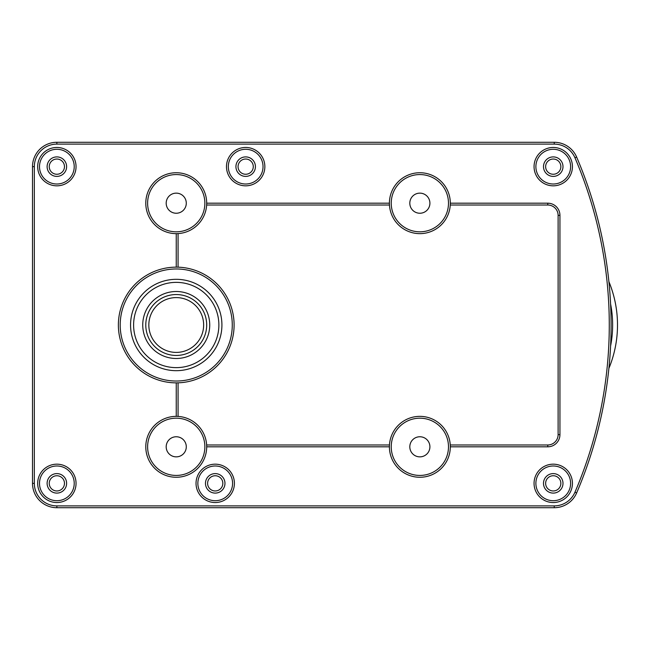 <?xml version="1.0" encoding="UTF-8"?>
<svg xmlns="http://www.w3.org/2000/svg" width="650" height="650" viewBox="0 0 650 650"><rect width="100%" height="100%" fill="white"/><g stroke="black" fill="none" stroke-linecap="round" stroke-linejoin="round"><path stroke-width="0.97" d="M175.857 355.452A30.452 30.452 0 0 0 206.692 325.382A30.452 30.452 0 0 0 176.613 294.548A30.452 30.452 0 0 0 145.787 324.618A30.452 30.452 0 0 0 175.857 355.452M175.898 352.406A27.406 27.406 0 0 0 203.645 325.341A27.406 27.406 0 0 0 176.581 297.594A27.406 27.406 0 0 0 148.834 324.659A27.406 27.406 0 0 0 175.898 352.406M224.965 483.356A9.742 9.742 0 0 1 215.215 493.098A9.742 9.742 0 0 1 205.473 483.356A9.742 9.742 0 0 1 215.215 473.606A9.742 9.742 0 0 1 224.965 483.356M232.578 483.356A17.355 17.355 0 0 1 215.215 500.711A17.355 17.355 0 0 1 197.86 483.356A17.355 17.355 0 0 1 215.215 465.993A17.355 17.355 0 0 1 232.578 483.356A17.355 17.355 0 0 1 215.215 500.711A17.355 17.355 0 0 1 197.86 483.356A17.355 17.355 0 0 1 215.215 465.993A17.355 17.355 0 0 1 232.578 483.356M34.328 483.356L32.5 483.356A24.359 24.359 0 0 0 56.859 507.715L554.239 507.715A24.359 24.359 0 0 0 576.631 492.952A426.343 426.343 0 0 0 576.631 157.048A24.359 24.359 0 0 0 554.239 142.285L56.859 142.285A24.359 24.359 0 0 0 32.5 166.644L32.5 483.356A24.359 24.359 0 0 0 56.859 507.715L56.859 505.887L554.239 505.887A22.539 22.539 0 0 0 574.949 492.229A424.515 424.515 0 0 0 574.949 157.771A22.539 22.539 0 0 0 554.239 144.113L56.859 144.113A22.539 22.539 0 0 0 34.328 166.644L34.328 483.356A22.539 22.539 0 0 0 56.859 505.887M130.561 325A45.679 45.679 0 0 1 176.239 279.321A45.679 45.679 0 0 1 221.918 325A45.679 45.679 0 0 1 176.239 370.679A45.679 45.679 0 0 1 130.561 325M118.373 325A57.858 57.858 0 0 0 176.239 382.858A57.858 57.858 0 0 0 234.097 325A57.858 57.858 0 0 0 176.239 267.142A57.858 57.858 0 0 0 118.373 325A57.858 57.858 0 0 1 176.239 267.142A57.858 57.858 0 0 1 234.097 325M176.768 382.858L176.239 382.858L176.239 416.358L176.768 416.366M176.768 233.634L176.239 233.643L176.239 267.142L178.067 267.166L178.067 233.586M389.415 203.718L389.407 203.19L206.692 203.19A30.452 30.452 0 0 0 176.239 172.737A30.452 30.452 0 0 0 145.787 203.19A30.452 30.452 0 0 0 176.239 233.643A30.452 30.452 0 0 0 206.692 203.19L206.684 203.718M186.29 203.19A10.051 10.051 0 0 1 176.239 213.241A10.051 10.051 0 0 1 166.189 203.19A10.051 10.051 0 0 1 176.239 193.139A10.051 10.051 0 0 1 186.29 203.19M450.312 446.282L450.312 446.81A30.452 30.452 0 0 0 419.859 416.358A30.452 30.452 0 0 0 389.407 446.81A30.452 30.452 0 0 0 419.859 477.262A30.452 30.452 0 0 0 450.312 446.81L547.763 446.81A12.179 12.179 0 0 0 559.942 434.631L559.942 215.369A12.179 12.179 0 0 0 547.763 203.19L450.312 203.19A30.452 30.452 0 0 0 419.859 172.737A30.452 30.452 0 0 0 389.407 203.19A30.452 30.452 0 0 0 419.859 233.643A30.452 30.452 0 0 0 450.312 203.19L450.312 203.718M429.91 203.19A10.051 10.051 0 0 1 419.859 213.241A10.051 10.051 0 0 1 409.809 203.19A10.051 10.051 0 0 1 419.859 193.139A10.051 10.051 0 0 1 429.91 203.19M429.91 446.81A10.051 10.051 0 0 1 419.859 456.861A10.051 10.051 0 0 1 409.809 446.81A10.051 10.051 0 0 1 419.859 436.759A10.051 10.051 0 0 1 429.91 446.81M206.684 446.282L206.692 446.81L389.407 446.81L389.415 446.282M145.787 446.81A30.452 30.452 0 0 0 176.239 477.262A30.452 30.452 0 0 0 206.692 446.81A30.452 30.452 0 0 0 176.239 416.358A30.452 30.452 0 0 0 145.787 446.81A30.452 30.452 0 0 0 176.239 477.262A30.452 30.452 0 0 0 206.692 446.81A30.452 30.452 0 0 0 176.239 416.358A30.452 30.452 0 0 0 145.787 446.81M186.29 446.81A10.051 10.051 0 0 1 176.239 456.861A10.051 10.051 0 0 1 166.189 446.81A10.051 10.051 0 0 1 176.239 436.759A10.051 10.051 0 0 1 186.29 446.81M66.609 483.356A9.742 9.742 0 0 1 56.859 493.098A9.742 9.742 0 0 1 47.117 483.356A9.742 9.742 0 0 1 56.859 473.606A9.742 9.742 0 0 1 66.609 483.356M39.504 483.356A17.355 17.355 0 0 1 56.859 465.993A17.355 17.355 0 0 1 74.222 483.356A17.355 17.355 0 0 1 56.859 500.711A17.355 17.355 0 0 1 39.504 483.356A17.355 17.355 0 0 1 56.859 465.993A17.355 17.355 0 0 1 74.222 483.356A17.355 17.355 0 0 1 56.859 500.711A17.355 17.355 0 0 1 39.504 483.356M562.989 483.356A9.742 9.742 0 0 1 553.247 493.098A9.742 9.742 0 0 1 543.497 483.356A9.742 9.742 0 0 1 553.247 473.606A9.742 9.742 0 0 1 562.989 483.356M535.884 483.356A17.355 17.355 0 0 1 553.247 465.993A17.355 17.355 0 0 1 570.602 483.356A17.355 17.355 0 0 1 553.247 500.711A17.355 17.355 0 0 1 535.884 483.356A17.355 17.355 0 0 1 553.247 465.993A17.355 17.355 0 0 1 570.602 483.356A17.355 17.355 0 0 1 553.247 500.711A17.355 17.355 0 0 1 535.884 483.356M255.418 166.644A9.742 9.742 0 0 1 245.668 176.394A9.742 9.742 0 0 1 235.926 166.644A9.742 9.742 0 0 1 245.668 156.902A9.742 9.742 0 0 1 255.418 166.644M228.312 166.644A17.355 17.355 0 0 1 245.668 149.289A17.355 17.355 0 0 1 263.031 166.644A17.355 17.355 0 0 1 245.668 184.007A17.355 17.355 0 0 1 228.312 166.644A17.355 17.355 0 0 1 245.668 149.289A17.355 17.355 0 0 1 263.031 166.644A17.355 17.355 0 0 1 245.668 184.007A17.355 17.355 0 0 1 228.312 166.644M66.609 166.644A9.742 9.742 0 0 1 56.859 176.394A9.742 9.742 0 0 1 47.117 166.644A9.742 9.742 0 0 1 56.859 156.902A9.742 9.742 0 0 1 66.609 166.644M39.504 166.644A17.355 17.355 0 0 1 56.859 149.289A17.355 17.355 0 0 1 74.222 166.644A17.355 17.355 0 0 1 56.859 184.007A17.355 17.355 0 0 1 39.504 166.644A17.355 17.355 0 0 1 56.859 149.289A17.355 17.355 0 0 1 74.222 166.644A17.355 17.355 0 0 1 56.859 184.007A17.355 17.355 0 0 1 39.504 166.644M562.989 166.644A9.742 9.742 0 0 1 553.247 176.394A9.742 9.742 0 0 1 543.497 166.644A9.742 9.742 0 0 1 553.247 156.902A9.742 9.742 0 0 1 562.989 166.644M535.884 166.644A17.355 17.355 0 0 1 553.247 149.289A17.355 17.355 0 0 1 570.602 166.644A17.355 17.355 0 0 1 553.247 184.007A17.355 17.355 0 0 1 535.884 166.644A17.355 17.355 0 0 1 553.247 149.289A17.355 17.355 0 0 1 570.602 166.644A17.355 17.355 0 0 1 553.247 184.007A17.355 17.355 0 0 1 535.884 166.644M204.368 336.668A30.452 30.452 0 0 1 164.572 353.129A30.452 30.452 0 0 1 148.111 313.332A30.452 30.452 0 0 1 187.899 296.871A30.452 30.452 0 0 1 204.368 336.668M145.291 312.171A33.499 33.499 0 0 1 189.069 294.06A33.499 33.499 0 0 1 207.179 337.829A33.499 33.499 0 0 1 163.41 355.94A33.499 33.499 0 0 1 145.291 312.171M215.621 341.331A42.632 42.632 0 0 0 192.571 285.618A42.632 42.632 0 0 0 136.857 308.669A42.632 42.632 0 0 0 159.908 364.382A42.632 42.632 0 0 0 215.621 341.331M560.861 166.644A7.613 7.613 0 0 1 553.247 174.257A7.613 7.613 0 0 1 545.634 166.644A7.613 7.613 0 0 1 553.247 159.031A7.613 7.613 0 0 1 560.861 166.644M64.472 166.644A7.613 7.613 0 0 1 56.859 174.257A7.613 7.613 0 0 1 49.246 166.644A7.613 7.613 0 0 1 56.859 159.031A7.613 7.613 0 0 1 64.472 166.644M253.281 166.644A7.613 7.613 0 0 1 245.668 174.257A7.613 7.613 0 0 1 238.054 166.644A7.613 7.613 0 0 1 245.668 159.031A7.613 7.613 0 0 1 253.281 166.644M560.861 483.356A7.613 7.613 0 0 1 553.247 490.969A7.613 7.613 0 0 1 545.634 483.356A7.613 7.613 0 0 1 553.247 475.743A7.613 7.613 0 0 1 560.861 483.356M222.828 483.356A7.613 7.613 0 0 1 215.215 490.969A7.613 7.613 0 0 1 207.602 483.356A7.613 7.613 0 0 1 215.215 475.743A7.613 7.613 0 0 1 222.828 483.356M64.472 483.356A7.613 7.613 0 0 1 56.859 490.969A7.613 7.613 0 0 1 49.246 483.356A7.613 7.613 0 0 1 56.859 475.743A7.613 7.613 0 0 1 64.472 483.356M56.859 144.113L56.859 142.285A24.359 24.359 0 0 0 32.5 166.644L34.328 166.644M608.896 368.371A113.588 113.588 0 0 0 608.896 281.629M610.594 345.946A108.721 108.721 0 0 0 610.594 304.054A108.721 108.721 0 0 1 610.594 345.946M234.406 483.356A19.183 19.183 0 0 1 215.215 502.539A19.183 19.183 0 0 1 196.032 483.356A19.183 19.183 0 0 1 215.215 464.173A19.183 19.183 0 0 1 234.406 483.356M534.056 483.356A19.183 19.183 0 0 1 553.247 464.173A19.183 19.183 0 0 1 572.431 483.356A19.183 19.183 0 0 1 553.247 502.539A19.183 19.183 0 0 1 534.056 483.356M37.676 483.356A19.183 19.183 0 0 1 56.859 464.173A19.183 19.183 0 0 1 76.05 483.356A19.183 19.183 0 0 1 56.859 502.539A19.183 19.183 0 0 1 37.676 483.356M37.676 166.644A19.183 19.183 0 0 1 56.859 147.461A19.183 19.183 0 0 1 76.05 166.644A19.183 19.183 0 0 1 56.859 185.827A19.183 19.183 0 0 1 37.676 166.644M226.484 166.644A19.183 19.183 0 0 1 245.668 147.461A19.183 19.183 0 0 1 264.859 166.644A19.183 19.183 0 0 1 245.668 185.827A19.183 19.183 0 0 1 226.484 166.644M534.056 166.644A19.183 19.183 0 0 1 553.247 147.461A19.183 19.183 0 0 1 572.431 166.644A19.183 19.183 0 0 1 553.247 185.827A19.183 19.183 0 0 1 534.056 166.644M554.239 505.887L554.239 507.715A24.359 24.359 0 0 0 576.631 492.952A426.343 426.343 0 0 0 576.631 157.048A24.359 24.359 0 0 0 554.239 142.285L554.239 144.113M120.201 325A56.03 56.03 0 0 0 176.239 381.03A56.03 56.03 0 0 0 232.269 325A56.03 56.03 0 0 0 176.239 268.97A56.03 56.03 0 0 0 120.201 325M145.787 203.19A30.452 30.452 0 0 0 176.239 233.643A30.452 30.452 0 0 0 206.692 203.19M147.615 203.19A28.624 28.624 0 0 0 176.239 231.814A28.624 28.624 0 0 0 204.864 203.19A28.624 28.624 0 0 0 176.239 174.566A28.624 28.624 0 0 0 147.615 203.19M450.312 203.19A30.452 30.452 0 0 0 419.859 172.737A30.452 30.452 0 0 0 389.407 203.19A30.452 30.452 0 0 0 419.859 233.643A30.452 30.452 0 0 0 450.312 203.19M391.235 203.19A28.624 28.624 0 0 0 419.859 231.814A28.624 28.624 0 0 0 448.484 203.19A28.624 28.624 0 0 0 419.859 174.566A28.624 28.624 0 0 0 391.235 203.19M450.255 205.018L547.763 205.018L547.763 203.19A12.179 12.179 0 0 1 559.942 215.369L558.114 215.369A10.351 10.351 0 0 0 547.763 205.018M558.114 434.631A10.351 10.351 0 0 1 547.763 444.982L547.763 446.81A12.179 12.179 0 0 0 559.942 434.631L558.114 434.631L558.114 215.369M389.407 446.81A30.452 30.452 0 0 0 419.859 477.262A30.452 30.452 0 0 0 450.312 446.81M391.235 446.81A28.624 28.624 0 0 0 419.859 475.434A28.624 28.624 0 0 0 448.484 446.81A28.624 28.624 0 0 0 419.859 418.186A28.624 28.624 0 0 0 391.235 446.81M389.464 444.982L206.635 444.982M147.615 446.81A28.624 28.624 0 0 0 176.239 475.434A28.624 28.624 0 0 0 204.864 446.81A28.624 28.624 0 0 0 176.239 418.186A28.624 28.624 0 0 0 147.615 446.81M178.067 416.414L178.067 382.834M547.763 444.982L450.255 444.982M206.635 205.018L389.464 205.018M574.949 157.771L576.631 157.048M574.949 492.229L576.631 492.952"/></g></svg>

